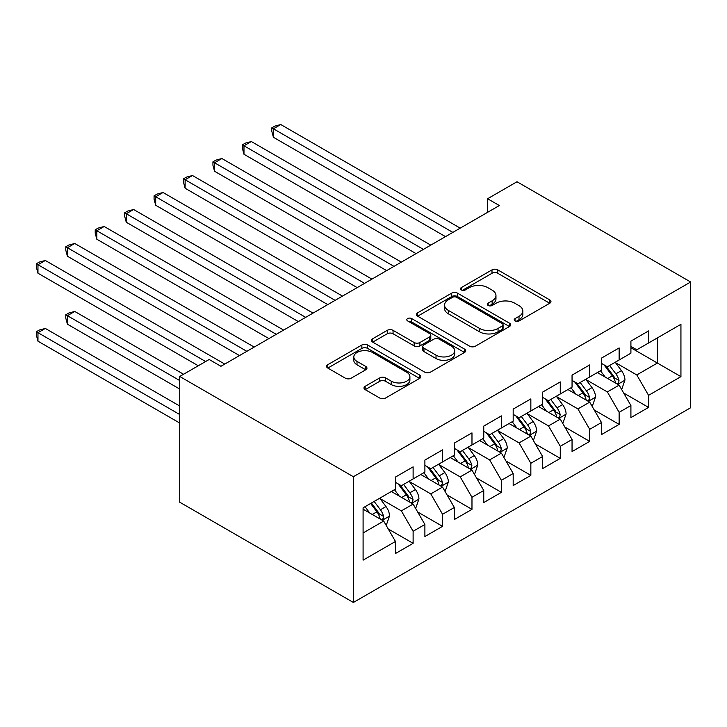 <?xml version="1.0" encoding="UTF-8"?>
<svg xmlns="http://www.w3.org/2000/svg" width="727" height="727" viewBox="0 0 727 727"><rect width="100%" height="100%" fill="white"/><g stroke="black" fill="none" stroke-linecap="round" stroke-linejoin="round"><path stroke-width="1.09" d="M515.034 320.961A2.863 1.654 0 0 0 519.078 320.961L549.766 303.241A4.089 2.363 0 0 0 550.966 301.569A4.089 2.363 0 0 0 549.766 299.906L497.768 269.881A4.089 2.363 0 0 0 491.997 269.881L461.3 287.601A2.863 1.654 0 0 0 460.464 288.773A2.863 1.654 0 0 0 461.3 289.937A2.863 1.654 0 0 0 465.344 289.937L469.315 287.647A13.077 7.552 0 0 1 487.808 287.647L492.143 290.146A13.077 7.552 0 0 1 495.968 295.48A13.077 7.552 0 0 1 492.143 300.824L488.162 303.114A2.863 1.654 0 0 0 487.326 304.277A2.863 1.654 0 0 0 488.162 305.449A2.863 1.654 0 0 0 492.206 305.449L496.187 303.159A13.077 7.552 0 0 1 514.671 303.159L519.005 305.658A13.077 7.552 0 0 1 522.831 310.992A13.077 7.552 0 0 1 519.005 316.327L515.034 318.626A2.863 1.654 0 0 0 514.198 319.789A2.863 1.654 0 0 0 515.034 320.961L515.034 318.626M365.172 386.301A4.089 2.363 0 0 0 363.982 387.964A4.089 2.363 0 0 0 365.172 389.636L379.767 398.051A4.089 2.363 0 0 0 385.537 398.051L419.633 378.376A4.089 2.363 0 0 0 420.824 376.704A4.089 2.363 0 0 0 419.633 375.041L367.635 345.016A4.089 2.363 0 0 0 361.855 345.016L327.768 364.7A4.089 2.363 0 0 0 326.568 366.363A4.089 2.363 0 0 0 327.768 368.035L345.389 378.204A4.089 2.363 0 0 0 351.168 378.204L365.754 369.789A4.089 2.363 0 0 0 366.953 368.116A4.089 2.363 0 0 0 365.754 366.453L357.012 361.401A10.932 6.307 0 0 1 353.813 356.939A10.932 6.307 0 0 1 360.556 351.114A10.932 6.307 0 0 1 372.469 352.477L406.702 372.242A10.932 6.307 0 0 1 409.901 376.704A10.932 6.307 0 0 1 403.158 382.538A10.932 6.307 0 0 1 391.244 381.166L385.537 377.876A4.089 2.363 0 0 0 379.767 377.876L365.172 386.301L365.172 389.636M179.733 376.468L353.377 476.721L353.377 602.465L179.733 502.212L179.733 376.468L209.167 359.483L220.935 366.281L499.349 205.541L487.581 198.744L487.581 212.329M487.581 198.744L517.006 181.75L690.65 282.003L353.377 476.721M469.606 346.188A4.089 2.363 0 0 0 475.385 346.188L509.473 326.505A4.089 2.363 0 0 0 510.672 324.833A4.089 2.363 0 0 0 509.473 323.17L457.474 293.145A4.089 2.363 0 0 0 451.694 293.145L417.607 312.828A4.089 2.363 0 0 0 416.407 314.5A4.089 2.363 0 0 0 417.607 316.163L469.606 346.188M408.783 321.579A2.863 1.654 0 0 1 411.682 321.979L411.682 318.58L464.553 349.105A4.089 2.363 0 0 1 465.743 350.768A4.089 2.363 0 0 1 464.553 352.441L430.466 372.124A4.089 2.363 0 0 1 424.686 372.124L372.687 342.099L372.687 338.764A4.089 2.363 0 0 0 371.488 340.427A4.089 2.363 0 0 0 372.687 342.099M372.687 338.764L387.273 330.34A4.089 2.363 0 0 1 393.053 330.34L414.145 342.517A4.089 2.363 0 0 0 419.915 342.517L429.593 336.928A4.089 2.363 0 0 0 430.793 335.256A4.089 2.363 0 0 0 429.593 333.593L407.638 320.916A2.863 1.654 0 0 1 406.802 319.753A2.863 1.654 0 0 1 408.565 318.226A2.863 1.654 0 0 1 411.682 318.58M353.377 602.465L690.65 407.738L690.65 282.003M630.909 347.76L657.39 363.046L657.39 337.901L680.935 324.306L648.566 342.999L648.566 330.93L630.909 341.127L630.909 353.195L619.131 359.992L619.131 347.924L601.474 358.12L601.474 370.188L589.706 376.986L589.706 364.918L572.049 375.114L572.049 387.173L560.272 393.97L560.272 381.911L542.615 392.107L542.615 404.167L530.846 410.964L530.846 398.905L513.18 409.092L513.18 421.16L501.412 427.958L501.412 415.889L483.755 426.086L483.755 438.154L471.977 444.951L471.977 432.883L454.32 443.079L454.32 455.147L442.552 461.936L442.552 449.877L424.895 460.073L424.895 472.132L413.118 478.929L413.118 466.87L395.461 477.066L395.461 489.126L363.091 507.819L363.091 560.153L395.461 541.461L383.692 521.068L363.091 509.182M680.935 324.306L680.935 376.641L648.566 395.334L636.788 374.941L615.451 362.628M623.693 393.043L648.566 407.402L648.566 395.334M648.566 407.402L630.909 417.589L630.909 405.53L619.131 412.327L607.363 391.935L586.026 379.612M594.268 410.028L619.131 424.386L619.131 412.327M619.131 424.386L601.474 434.582L601.474 422.523L589.706 429.321L577.929 408.928L556.591 396.606M564.834 427.022L589.706 441.38L589.706 429.321M589.706 441.38L572.049 451.576L572.049 439.508L560.272 446.305L548.503 425.922L527.166 413.599M535.408 444.015L560.272 458.373L560.272 446.305M560.272 458.373L542.615 468.57L542.615 456.501L530.846 463.299L519.069 442.907L497.731 430.593M505.974 461.009L530.846 475.367L530.846 463.299M530.846 475.367L513.18 485.563L513.18 473.495L501.412 480.293L489.644 459.9L468.306 447.587M476.539 478.002L501.412 492.352L501.412 480.293M501.412 492.352L483.755 502.548L483.755 490.489L471.977 497.286L460.209 476.894L438.872 464.571M447.114 494.987L471.977 509.345L471.977 497.286M471.977 509.345L454.32 519.541L454.32 507.482L442.552 514.271L430.775 493.887L409.437 481.565M417.68 511.981L442.552 526.339L442.552 514.271M442.552 526.339L424.895 536.535L424.895 524.467L413.118 531.264L401.349 510.872L380.012 498.558M388.254 528.974L413.118 543.333L413.118 531.264M413.118 543.333L395.461 553.529L395.461 541.461M395.461 482.328L401.349 485.727L413.118 478.929M363.091 532.964L383.692 521.068M424.895 465.335L430.775 468.733L442.552 461.936M401.349 510.872L413.118 504.084L391.344 491.507M424.895 524.467L413.118 504.084M454.32 448.35L460.209 451.749L471.977 444.951M430.775 493.887L442.552 487.09L420.769 474.513M454.32 507.482L442.552 487.09M483.755 431.356L489.644 434.755L501.412 427.958M460.209 476.894L471.977 470.096L450.204 457.519M483.755 490.489L471.977 470.096M513.18 414.363L519.069 417.761L530.846 410.964M489.644 459.9L501.412 453.103L479.629 440.535M513.18 473.495L501.412 453.103M542.615 397.369L548.503 400.768L560.272 393.97M519.069 442.907L530.846 436.109L509.064 423.541M542.615 456.501L530.846 436.109M572.049 380.385L577.929 383.783L589.706 376.986M548.503 425.922L560.272 419.125L538.498 406.547M572.049 439.508L560.272 419.125M601.474 363.391L607.363 366.79L619.131 359.992M577.929 408.928L589.706 402.131L567.923 389.554M601.474 422.523L589.706 402.131M630.909 346.397L636.788 349.796L648.566 342.999M607.363 391.935L619.131 385.137L597.358 372.56M630.909 405.53L619.131 385.137M636.788 374.941L657.39 363.046L680.935 376.641M516.179 321.361L519.005 319.726A13.077 7.552 0 0 0 522.831 314.391L522.831 310.992M495.968 295.48L495.968 298.879A13.077 7.552 0 0 1 492.143 304.222L489.307 305.849M549.712 303.268L497.768 273.279A4.089 2.363 0 0 0 491.997 273.279L462.445 290.337M509.418 326.532L457.474 296.543A4.089 2.363 0 0 0 451.694 296.543L417.661 316.2M502.248 326.005A2.863 1.654 0 0 0 503.084 324.833A2.863 1.654 0 0 0 502.248 323.669L456.611 297.316A2.863 1.654 0 0 0 452.557 297.316L448.377 299.733A13.077 7.552 0 0 0 444.542 305.076A13.077 7.552 0 0 0 448.377 310.411L479.575 328.422A13.077 7.552 0 0 0 498.059 328.422L502.248 326.005L502.248 329.404A2.863 1.654 0 0 0 503.084 328.231L503.084 324.833M444.542 305.076L444.542 308.475A13.077 7.552 0 0 0 448.377 313.81L448.377 310.411M502.248 329.404L498.059 331.821A13.077 7.552 0 0 1 479.575 331.821L448.377 313.81M372.742 342.126L387.273 333.738L387.273 330.34M430.793 335.256L430.793 338.655A4.089 2.363 0 0 1 429.593 340.327L419.915 345.916A4.089 2.363 0 0 1 414.145 345.916L393.053 333.738A4.089 2.363 0 0 0 387.273 333.738M411.682 321.979L464.498 352.468M436.027 355.149A10.932 6.307 0 0 0 447.932 356.521A10.932 6.307 0 0 0 454.684 350.687A10.932 6.307 0 0 0 451.476 346.225L439.417 339.264A4.089 2.363 0 0 0 433.637 339.264L423.959 344.852A4.089 2.363 0 0 0 422.769 346.515A4.089 2.363 0 0 0 423.959 348.188L436.027 355.149L436.027 358.547A10.932 6.307 0 0 0 447.932 359.92A10.932 6.307 0 0 0 454.684 354.085L454.684 350.687M422.769 346.515L422.769 349.914A4.089 2.363 0 0 0 423.959 351.586L423.959 348.188M436.027 358.547L423.959 351.586M409.901 376.704L409.901 380.103A10.932 6.307 0 0 1 403.158 385.937A10.932 6.307 0 0 1 391.244 384.565L385.537 381.275A4.089 2.363 0 0 0 379.767 381.275L365.227 389.663M353.813 356.939L353.813 360.338A10.932 6.307 0 0 0 357.012 364.8L357.012 361.401M365.699 369.816L357.012 364.8M419.579 378.403L367.635 348.415A4.089 2.363 0 0 0 361.855 348.415L327.822 368.062M621.312 388.909L622.021 388.5L624.956 380.003A11.032 6.37 -120 0 0 621.44 370.616L615.187 362.273M605.227 377.113L600.475 370.761M598.248 373.078L597.712 372.36M273.416 205.25L386.628 270.617L214.556 171.263L214.556 162.766L221.908 158.522L401.349 262.12M617.059 383.938L618.768 382.402L619.004 380.475A11.032 6.37 -120 0 0 615.851 373.842L609.599 365.499M606.027 366.017L613.752 376.322A5.616 3.244 60 0 1 614.769 378.031L619.004 380.475M604.092 364.899L612.316 375.886A11.032 6.37 60 0 1 615.478 382.52L615.696 383.156M452.848 232.386L273.416 128.788L280.767 124.535L460.209 228.133M445.497 236.629L273.416 137.285L273.416 128.788L271.798 127.852L274.733 126.153L280.767 124.535M273.416 137.285L271.798 131.251L271.798 127.852M591.878 405.902L592.587 405.493L595.531 396.997A11.032 6.37 -120 0 0 592.005 387.609L585.753 379.258M575.793 394.098L571.04 387.755M568.823 390.072L568.278 389.354M243.981 222.244L357.202 287.61L185.121 188.257L185.121 179.76L192.482 175.516L371.915 279.113M587.625 400.931L589.333 399.396L589.579 397.469A11.032 6.37 -120 0 0 586.416 390.835L580.164 382.493M576.593 383.011L584.317 393.316A5.616 3.244 60 0 1 585.344 395.025L589.579 397.469M574.657 381.893L582.89 392.871A11.032 6.37 60 0 1 586.044 399.505L586.262 400.15M562.453 422.896L563.152 422.487L566.097 413.99A11.032 6.37 -120 0 0 562.58 404.594L556.328 396.251M546.368 411.091L541.615 404.748M539.389 407.065L538.852 406.338M214.556 239.228L327.768 304.595L155.687 205.25L155.687 196.753L163.048 192.501L342.49 296.098M558.191 417.925L559.899 416.38L560.144 414.463A11.032 6.37 -120 0 0 556.991 407.829L550.739 399.477M547.167 400.004L554.892 410.31A5.616 3.244 60 0 1 555.91 412.018L560.144 414.463M545.223 398.878L553.456 409.864A11.032 6.37 60 0 1 556.609 416.498L556.837 417.134M423.423 249.379L243.981 145.782L251.342 141.529L430.775 245.126M416.062 253.623L243.981 154.269L243.981 145.782L242.364 144.846L245.308 143.146L251.342 141.529M243.981 154.269L242.364 148.244L242.364 144.846M393.989 266.364L212.929 161.839L215.874 160.14L221.908 158.522M214.556 171.263L212.929 165.229L212.929 161.839M533.018 439.89L533.727 439.481L536.671 430.984A11.032 6.37 -120 0 0 533.145 421.587L526.893 413.245M516.933 428.085L512.181 421.742M509.963 424.059L509.418 423.332M185.121 256.222L298.343 321.588L126.262 222.244L126.262 213.747L133.614 209.494L313.055 313.092M528.765 434.91L530.474 433.374L530.71 431.447A11.032 6.37 -120 0 0 527.557 424.813L521.304 416.471M517.733 416.989L525.457 427.303A5.616 3.244 60 0 1 526.475 429.003L530.71 431.447M515.797 415.871L524.022 426.858A11.032 6.37 60 0 1 527.184 433.492L527.402 434.128M503.593 456.874L504.293 456.465L507.237 447.977A11.032 6.37 -120 0 0 503.72 438.581L497.468 430.239M487.499 445.078L482.746 438.735M480.529 441.044L479.984 440.326M155.687 273.216L268.908 338.582L96.827 239.228L96.827 230.732L104.188 226.488L283.621 330.085M499.331 451.903L501.039 450.367L501.285 448.441A11.032 6.37 -120 0 0 498.122 441.807L491.87 433.465M488.308 433.983L496.023 444.288A5.616 3.244 60 0 1 497.05 445.996L501.285 448.441M486.363 432.865L494.596 443.852A11.032 6.37 60 0 1 497.75 450.486L497.977 451.122M364.563 283.357L183.504 178.824L186.448 177.124L192.482 175.516M185.121 188.257L183.504 182.223L183.504 178.824M335.129 300.351L154.069 195.817L157.014 194.118L163.048 192.501M155.687 205.25L154.069 199.216L154.069 195.817M474.158 473.868L474.867 473.459L477.803 464.962A11.032 6.37 -120 0 0 474.286 455.575L468.034 447.223M458.074 462.063L453.321 455.72M451.094 458.037L450.558 457.319M126.262 290.209L239.483 355.576L67.402 256.222L67.402 247.725L74.754 243.481L254.196 347.079M469.906 468.897L471.614 467.361L471.85 465.434A11.032 6.37 -120 0 0 468.697 458.801L462.445 450.458M458.873 450.976L466.598 461.281A5.616 3.244 60 0 1 467.615 462.99L471.85 465.434M456.938 449.859L465.162 460.836A11.032 6.37 60 0 1 468.324 467.47L468.542 468.115M305.694 317.345L124.644 212.811L127.588 211.112L133.614 209.494M126.262 222.244L124.644 216.21L124.644 212.811M444.724 490.861L445.433 490.452L448.377 481.956A11.032 6.37 -120 0 0 444.86 472.568L438.608 464.217M428.639 479.057L423.886 472.714M421.669 475.031L421.124 474.313M96.827 307.203L198.28 365.772L37.968 273.216L37.968 264.719L45.328 260.475L224.761 364.073M440.471 485.89L442.18 484.355L442.425 482.428A11.032 6.37 -120 0 0 439.262 475.794L433.01 467.443M429.448 467.97L437.163 478.275A5.616 3.244 60 0 1 438.19 479.984L442.425 482.428M427.503 466.843L435.737 477.83A11.032 6.37 60 0 1 438.89 484.464L439.117 485.1M276.269 334.329L95.21 229.805L98.154 228.105L104.188 226.488M96.827 239.228L95.21 233.203L95.21 229.805M415.299 507.855L416.008 507.446L418.943 498.949A11.032 6.37 -120 0 0 415.426 489.553L409.174 481.21M399.214 496.05L394.461 489.707M392.235 492.025L391.699 491.298M183.558 374.26L74.754 311.447L67.402 315.691L67.402 324.187L179.733 389.045M411.046 502.884L412.754 501.339L412.991 499.422A11.032 6.37 -120 0 0 409.837 492.788L403.585 484.436M400.014 484.954L407.738 495.269A5.616 3.244 60 0 1 408.756 496.977L412.991 499.422M398.078 483.837L406.302 494.823A11.032 6.37 60 0 1 409.455 501.457L409.683 502.093M67.402 324.187L65.784 318.162L65.784 314.764L179.733 380.548M65.784 314.764L68.72 313.064L74.754 311.447M246.835 351.323L65.784 246.789L68.72 245.09L74.754 243.481M67.402 256.222L65.784 250.188L65.784 246.789M385.864 524.839L386.573 524.44L389.518 515.943A11.032 6.37 -120 0 0 385.992 506.546L379.739 498.204M369.779 513.044L365.027 506.701M179.733 406.039L45.328 328.44L37.968 332.684L37.968 341.181L179.733 423.032M381.611 519.869L383.32 518.333L383.565 516.406A11.032 6.37 -120 0 0 380.403 509.772L374.151 501.43M371.388 503.029L378.304 512.262A5.616 3.244 60 0 1 379.33 513.962L383.565 516.406M370.616 503.466L376.868 511.817A11.032 6.37 60 0 1 380.03 518.451L380.248 519.087M37.968 341.181L36.35 335.147L36.35 331.748L179.733 414.535M36.35 331.748L39.294 330.049L45.328 328.44M205.632 361.519L36.35 263.783L39.294 262.083L45.328 260.475M37.968 273.216L36.35 267.182L36.35 263.783M519.005 319.726L519.005 316.327M488.162 305.449L488.162 303.114M492.143 304.222L492.143 300.824M461.3 289.937L461.3 287.601M491.997 273.279L491.997 269.881M497.768 273.279L497.768 269.881M549.766 303.241L549.766 299.906M417.607 316.163L417.607 312.828M451.694 296.543L451.694 293.145M457.474 296.543L457.474 293.145M509.473 326.505L509.473 323.17M479.575 331.821L479.575 328.422M498.059 331.821L498.059 328.422M393.053 333.738L393.053 330.34M414.145 345.916L414.145 342.517M419.915 345.916L419.915 342.517M429.593 340.327L429.593 336.928M464.553 352.441L464.553 349.105M379.767 381.275L379.767 377.876M385.537 381.275L385.537 377.876M391.244 384.565L391.244 381.166M365.754 369.789L365.754 366.453M327.768 368.035L327.768 364.7M361.855 348.415L361.855 345.016M367.635 348.415L367.635 345.016M419.633 378.376L419.633 375.041M617.75 384.338L624.884 380.221M615.851 373.842L621.44 370.616M607.708 378.54L612.316 375.886M588.316 401.331L595.458 397.215M586.416 390.835L592.005 387.609M578.274 395.533L582.89 392.871M558.89 418.325L566.024 414.199M556.991 407.829L562.58 404.594M548.849 412.527L553.456 409.864M529.456 435.319L536.599 431.193M527.557 424.813L533.145 421.587M519.414 429.521L524.022 426.858M500.031 452.303L507.164 448.186M498.122 441.807L503.72 438.581M489.989 446.505L494.596 443.852M470.596 469.297L477.739 465.18M468.697 458.801L474.286 455.575M460.554 463.499L465.162 460.836M441.171 486.29L448.305 482.174M439.262 475.794L444.86 472.568M431.129 480.492L435.737 477.83M411.736 503.284L418.87 499.158M409.837 492.788L415.426 489.553M401.695 497.486L406.302 494.823M382.302 520.268L389.445 516.152M380.403 509.772L385.992 506.546M372.26 514.471L376.868 511.817"/></g></svg>
